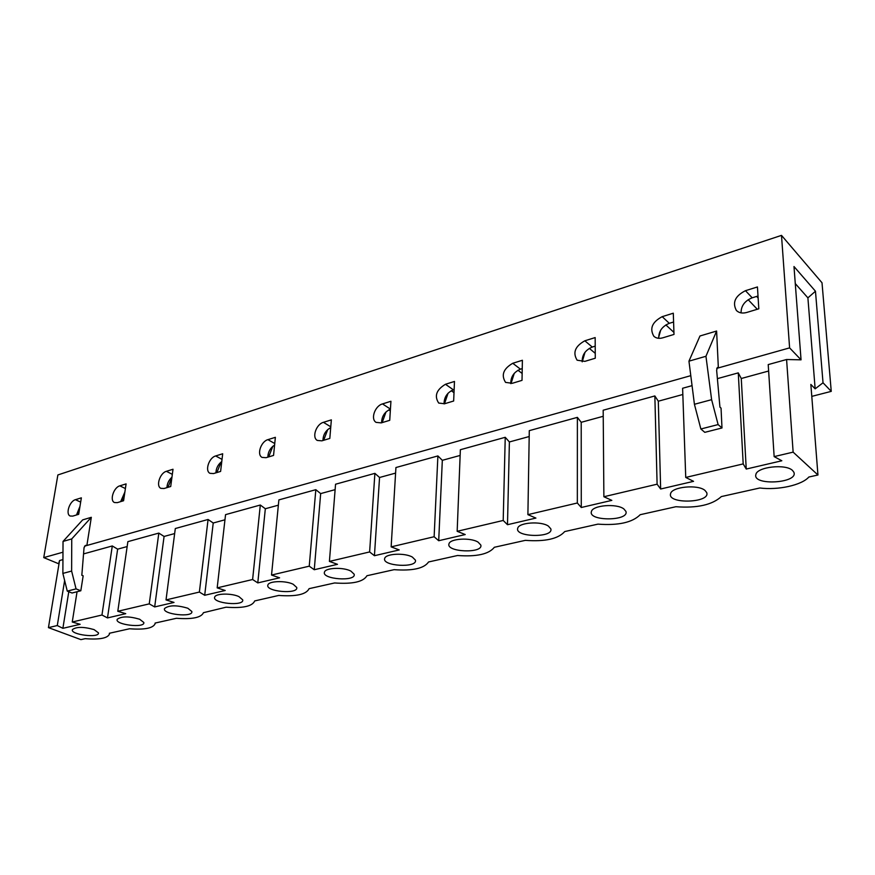 <?xml version="1.0" encoding="UTF-8"?>
<svg xmlns="http://www.w3.org/2000/svg" width="875" height="875" viewBox="0 0 875 875"><rect width="100%" height="100%" fill="white"/><g stroke="black" fill="none" stroke-linecap="round" stroke-linejoin="round"><path stroke-width="1.31" d="M78.039 514.5L79.45 509.578M658.656 337.4L660.691 330.148M582.236 361.823L584.981 352.319M511.022 383.589L514.248 373.363M444.478 403.791L448.066 393.225M382.156 422.614L386.006 411.95M323.673 440.289L327.709 429.603M268.68 456.903L272.858 446.25M216.88 472.555L221.156 461.989M167.989 487.32L171.916 477.455M121.789 501.287L124.709 493.15M705.009 490.448C698.031 484.148 671.519 486.784 670.578 493.773C667.177 504.35 710.883 502.994 706.694 492.581L705.009 490.448M674.002 334.436L662.802 337.816C659.159 338.833 656.184 338.319 653.866 336.295C649.392 328.552 652.17 322.011 662.2 316.662L673.302 313.195L674.002 334.436M673.597 322.011L669.309 323.323C662.102 326.364 658.58 331.362 658.744 338.319M603.236 416.281L581.208 422.308L581.273 507.5L577.336 502.994L527.898 514.642L535.905 518.077L507.489 524.705L503.202 520.461L457.166 531.311L465.216 534.548L438.703 540.728L434.131 536.736L391.147 546.864L399.23 549.938L374.434 555.712L369.622 551.939L329.416 561.411L337.488 564.32L314.256 569.734L309.247 566.169L271.534 575.05L279.606 577.817L257.786 582.903L252.613 579.513L217.175 587.869L225.214 590.494L204.695 595.273L199.38 592.058L166.02 599.922L174.016 602.427L154.678 606.933L149.253 603.87L117.797 611.286L125.748 613.67L107.483 617.925L101.959 615.016L72.253 622.016L80.15 624.302L62.88 628.327L57.291 625.548L48.442 627.627L59.555 560.547L58.614 563.741L43.75 557.605L57.87 474.95L781.495 235.375L789.6 347.878L718.353 367.916L716.603 331.034L705.95 356.278L711.616 399.678L718.112 424.583L721.984 427.973L721.044 408.122L719.939 407.137L716.636 370.223L717.369 367.533L718.353 367.916L716.745 368.364M581.208 422.308L577.38 417.364L577.336 502.994M682.828 394.494L658.306 401.209L654.85 395.938L603.181 410.222L603.881 496.738L611.822 500.38L581.273 507.5M48.442 627.627L80.916 639.625L85.203 638.673C99.466 639.756 107.537 638.258 109.419 634.167L109.364 633.27L129.566 628.764C144.583 629.891 153.092 628.217 155.105 623.744L155.094 623.066L176.455 618.286C192.303 619.456 201.294 617.597 203.448 612.686L226.089 607.195C242.856 608.409 252.394 606.32 254.702 600.928L278.72 595.448C296.155 596.695 306.283 594.431 309.105 588.656L334.622 582.958C352.592 584.248 363.366 581.842 366.942 575.739L394.111 569.669C412.639 571.014 424.123 568.444 428.564 561.969L457.548 555.505C476.678 556.894 488.939 554.148 494.342 547.28L525.328 540.356C545.103 541.8 558.228 538.869 564.725 531.562L597.931 524.136C618.384 525.634 632.472 522.495 640.205 514.697L675.883 506.723C697.069 508.288 712.228 504.897 721.35 496.573L759.795 487.988C778.138 490.35 801.741 485.22 808.85 477.028L817.95 474.994L793.133 452.134L786.581 359.516L768.217 364.591L774.145 456.608L781.823 460.764L746.244 469.055L743.192 463.903L685.738 477.444L693.558 481.337L660.647 489.005L657.103 484.192L603.881 496.738M595.164 337.575L595.273 358.225L584.872 361.364L577.128 360.205C572.534 352.691 575.105 346.227 584.828 340.802L595.164 337.575M548.406 526.116C541.045 520.877 518.755 522.473 517.738 528.237C514.369 537.348 553.984 538.059 550.791 528.806L548.406 526.116M522.014 380.363L512.312 383.294L505.575 382.397C500.948 375.134 503.344 368.758 512.761 363.278L522.397 360.27L522.014 380.363M522.244 368.605L520.439 369.162C513.877 372.039 510.661 376.863 510.792 383.622M460.141 455.438L442.323 460.316L438.703 540.728M442.323 460.316L437.894 455.93L434.131 536.736M529.189 436.538L509.392 441.962L505.236 437.303L460.359 449.717L457.166 531.311M454.475 381.456L453.655 401.012L444.598 403.747L438.714 403.069C434.109 396.047 436.362 389.769 445.473 384.267L454.475 381.456M412.398 557.102C404.906 552.661 385.744 553.569 384.727 558.37C381.467 566.202 417.878 568.291 415.406 560.12L412.398 557.102M389.725 420.328L381.248 422.887L376.097 422.373C370.322 419.125 374.938 405.88 382.495 403.911L390.928 401.275L389.725 420.328M390.436 409.183C384.65 411.852 381.697 416.38 381.598 422.789M335.125 489.65L320.666 493.598L314.256 569.734M320.666 493.598L315.82 489.683L309.247 566.169M395.588 473.102L379.553 477.488L374.894 473.353L335.552 484.225L329.416 561.411M331.352 419.869L329.82 438.43L321.858 440.836L317.319 440.442C311.664 437.511 316.17 424.2 323.433 422.33L331.352 419.869M293.18 584.248C285.709 580.442 268.909 580.902 267.925 584.916C264.819 591.675 298.681 594.639 296.734 587.453L293.18 584.248M273.547 455.427L266.066 457.691L262.062 457.395C256.539 454.738 260.969 441.427 267.925 439.644L275.373 437.325L273.547 455.427M274.597 445.047C270.255 447.934 268.002 451.97 267.848 457.155M224.963 519.794L213.227 523.009L204.695 595.273M213.227 523.009L208.075 519.477L199.38 592.058M278.359 505.181L265.333 508.747L260.312 505.028L225.553 514.642L217.175 587.869M222.688 453.764L220.609 471.428L213.555 473.561L210 473.331C204.641 470.925 208.994 457.636 215.666 455.952L222.688 453.764M187.841 608.245C176.848 604.975 169.094 605.052 164.566 608.486C161.623 614.337 193.408 617.848 191.844 611.516L187.841 608.245M170.713 486.5L164.052 488.512L160.891 488.348C155.684 486.172 159.983 472.927 166.381 471.319L173.009 469.252L170.713 486.5M171.948 477.17C168.798 480.047 167.136 483.536 166.95 487.637M127.159 546.558L117.644 549.161L107.483 617.925M117.644 549.161L112.295 545.956L101.959 615.016M174.65 533.564L164.084 536.452L158.823 533.094L127.87 541.647L117.797 611.286M126.088 483.897L123.583 500.741L117.305 502.644L114.461 502.523C109.43 500.544 113.684 487.375 119.82 485.844L126.088 483.897M91.317 517.311L86.877 545.475L85.575 545.377L84.055 547.575L81.823 575.269L83.169 575.816L80.817 590.778L72.034 593.009L67.266 591.117L62.869 573.409L63.033 541.428L82.677 519.881L91.317 517.311L71.739 538.923L63.033 541.428M690.791 375.659L84.547 546.131M705.95 356.278L688.953 361.167L699.967 335.989L716.603 331.034M62.978 552.202L43.75 557.605M745.467 290.686L757.444 286.956L758.811 308.809L746.736 312.463C742.427 313.633 738.97 312.977 736.389 310.472C732.145 302.52 735.175 295.925 745.467 290.686L752.205 297.806L758.012 296.012M75.425 499.691L81.353 497.842L78.684 514.303L72.734 516.108L70.197 516.02C65.33 514.227 69.541 501.145 75.425 499.691L80.664 502.097M79.964 506.384L76.508 514.97M752.205 297.806C744.723 300.869 741.016 305.9 741.081 312.889M582.181 361.823C581.995 354.955 585.353 350.022 592.255 347.047L595.208 346.139M444.084 403.889C444.052 397.272 447.147 392.58 453.348 389.812L454.136 389.572M330.706 427.623C325.675 430.434 323.094 434.733 322.973 440.497M221.78 461.53C218.05 464.439 216.103 468.212 215.939 472.839M124.873 492.056L120.662 501.627M781.495 235.375L822.008 282.767L831.25 391.366L823.025 382.78L815.15 388.839L810.852 384.42L817.95 474.994M768.633 371.022L741.267 378.503L746.244 469.055M741.267 378.503L738.27 372.87L743.192 463.903M823.025 382.78L815.467 291.222L807.898 297.861L815.15 388.839M789.6 347.878L801.052 359.833L793.986 266.536L815.467 291.222M801.052 359.833L786.581 359.516M795.288 283.598L807.898 297.861M831.25 391.366L811.792 396.375M62.934 559.606L59.555 560.547M112.295 545.956L83.552 553.908M208.075 519.477L175.306 528.533L166.02 599.922M315.82 489.683L278.873 499.898L271.534 575.05M437.894 455.93L395.927 467.534L391.147 546.864M577.38 417.364L529.288 430.653L527.898 514.642M738.27 372.87L717.391 378.645M692.059 385.645L682.609 388.259L685.738 477.444M77.055 591.741L72.253 622.016M793.133 452.134L774.145 456.608M792.564 470.509C785.903 463.553 756.722 466.911 755.858 474.611C752.467 485.986 798.678 483.252 793.877 472.27L792.564 470.509M94.062 629.606C83.661 626.675 76.464 626.664 72.461 629.552C69.683 634.648 99.75 638.455 98.459 632.855L94.062 629.606M623.853 508.933C616.634 503.202 592.408 505.258 591.413 511.613C588.022 521.423 629.541 521.194 625.898 511.372L623.853 508.933M478.089 542.139C470.641 537.327 450.034 538.541 449.006 543.791C445.681 552.245 483.602 553.711 480.791 545.016L478.089 542.139M350.897 571.102C343.394 567 325.5 567.667 324.494 572.053C321.3 579.327 356.377 581.897 354.178 574.23L350.897 571.102M238.93 596.608C231.492 593.053 215.677 593.359 214.714 597.045C211.684 603.334 244.464 606.594 242.714 599.856L238.93 596.608M139.628 619.227C128.942 616.131 121.472 616.164 117.228 619.303C114.362 624.761 145.25 628.447 143.828 622.497L139.628 619.227M68.786 591.719L62.88 628.327M64.63 580.508L57.291 625.548M688.953 361.167L694.422 404.283L711.616 399.678M694.422 404.283L700.864 428.991L718.112 424.583M700.864 428.991L704.791 432.337L721.984 427.973M658.306 401.209L660.647 489.005M654.85 395.938L657.103 484.192M80.817 590.778L76.048 588.875L67.266 591.117M76.048 588.875L71.63 571.069L62.869 573.409M71.63 571.069L71.739 538.923M164.084 536.452L154.678 606.933M158.823 533.094L149.253 603.87M265.333 508.747L257.786 582.903M260.312 505.028L252.613 579.513M379.553 477.488L374.434 555.712M374.894 473.353L369.622 551.939M509.392 441.962L507.489 524.705M505.236 437.303L503.202 520.461M748.18 299.709L757.291 309.269M756.656 296.439L758.144 298.014M665.875 324.92L673.936 332.423M589.323 348.37L595.252 353.347M517.956 370.256L522.145 373.461M451.259 390.72L454.005 392.645M388.784 409.894L390.327 410.889M669.309 323.323L662.2 316.662M520.439 369.162L512.761 363.278M390.436 409.095L382.495 403.911M274.75 443.537L267.925 439.644M172.331 474.338L166.381 471.319M125.398 488.534L119.82 485.844M222.031 459.364L215.666 455.952M330.783 426.803L323.433 422.33M453.348 389.812L445.473 384.267M592.255 347.047L584.828 340.802M155.105 623.744L155.192 623.033M109.419 634.167L109.55 633.238"/></g></svg>

